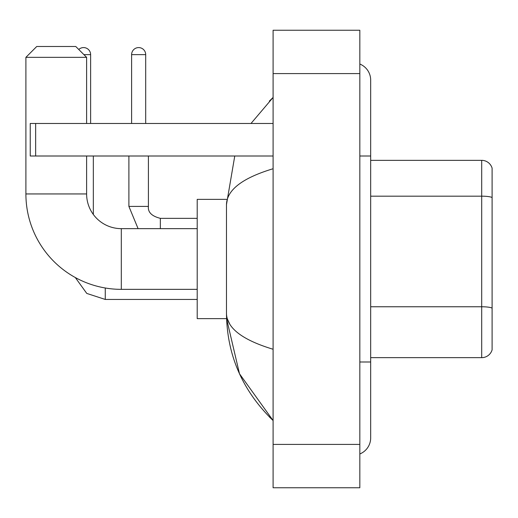 <?xml version="1.0" encoding="UTF-8"?>
<svg xmlns="http://www.w3.org/2000/svg" width="518" height="518" viewBox="0 0 518 518"><rect width="100%" height="100%" fill="white"/><g stroke="black" fill="none" stroke-linecap="round" stroke-linejoin="round"><path stroke-width="0.78" d="M492.1 168.143A10.839 10.839 0 0 0 481.695 160.34A10.839 10.839 0 0 1 492.1 168.143L492.1 349.857A10.839 10.839 0 0 1 481.695 357.66L370.674 357.66M492.1 197.533A10.839 1.884 180 0 0 481.695 196.173L481.695 160.34L370.674 160.34M359.829 361.998L370.674 361.998L370.674 80.109A17.347 17.347 0 0 0 359.829 64.031A17.347 17.347 0 0 1 370.674 80.109A17.347 17.347 0 0 0 359.829 64.031M359.829 453.969A17.347 17.347 0 0 0 370.674 437.891A17.347 17.347 0 0 1 359.829 453.969A17.347 17.347 0 0 0 370.674 437.891A17.347 17.347 0 0 1 359.829 453.969M273.096 168.739C242.43 177.985 226.89 189.925 226.476 204.571L226.476 313.429C226.819 328.024 242.359 339.963 273.096 349.261M273.096 487.762L359.829 487.762L359.829 30.238L273.096 30.238L273.096 487.762M226.476 204.571L234.764 156.002M250.997 123.478L273.096 97.455L250.997 123.478M226.567 199.372L197.203 199.372L197.203 318.628L226.567 318.628L239.497 373.776L273.096 420.545C242.476 390.825 226.936 355.115 226.476 313.429M229.727 324.054L227.247 318.628M197.203 289.355L121.309 289.355A95.409 95.409 0 0 1 25.9 193.946L25.9 57.343L36.739 46.497L75.77 46.497L86.616 57.343L25.9 57.343M121.309 289.355L121.309 228.645A34.693 34.693 0 0 1 86.616 193.946L86.616 156.002M86.616 123.478L86.616 57.343M78.762 49.488A7.045 7.045 0 0 1 90.624 54.63L90.624 123.478M93.337 214.471L93.337 156.002M131.611 123.478L131.611 54.63A7.045 7.045 0 0 1 138.656 47.585A7.045 7.045 0 0 1 145.7 54.63L145.7 123.478M35.658 156.002L30.238 156.002L30.238 123.478L35.658 123.478L35.658 156.002L273.096 156.002M273.096 123.478L35.658 123.478M492.1 308.119A10.839 1.884 180 0 0 481.695 306.76L481.695 196.173L370.674 196.173M481.695 357.66L481.695 306.76L370.674 306.76M359.829 156.002L370.674 156.002M273.096 444.399L359.829 444.399M273.096 73.601L359.829 73.601M25.9 193.946L86.616 193.946M75.304 277.531L86.771 293.428L105.264 299.443L86.771 293.428L75.304 277.531L86.771 293.428L105.264 299.443L86.771 293.428L75.304 277.531L86.771 293.428L105.264 299.443L105.264 287.995M83.903 54.63L90.624 54.63M138.099 228.645L128.898 206.417L138.099 228.645L128.898 206.417L138.099 228.645L128.898 206.417L148.394 206.417C147.759 212.199 151.735 216.174 160.34 218.343L160.34 228.645M131.611 54.63L145.7 54.63M160.34 218.363L160.34 218.343C151.735 216.174 147.759 212.199 148.413 206.417C147.759 212.199 151.735 216.174 160.34 218.343C151.735 216.174 147.759 212.199 148.413 206.417L148.413 156.002M370.674 361.998L370.674 437.891M273.096 97.455L269.321 101.101M273.096 420.545L269.321 416.899M197.203 228.645L121.309 228.645M197.203 299.443L105.264 299.443M148.413 206.417C147.759 212.199 151.735 216.174 160.34 218.343L197.203 218.343M128.898 206.417L128.898 156.002"/></g></svg>
